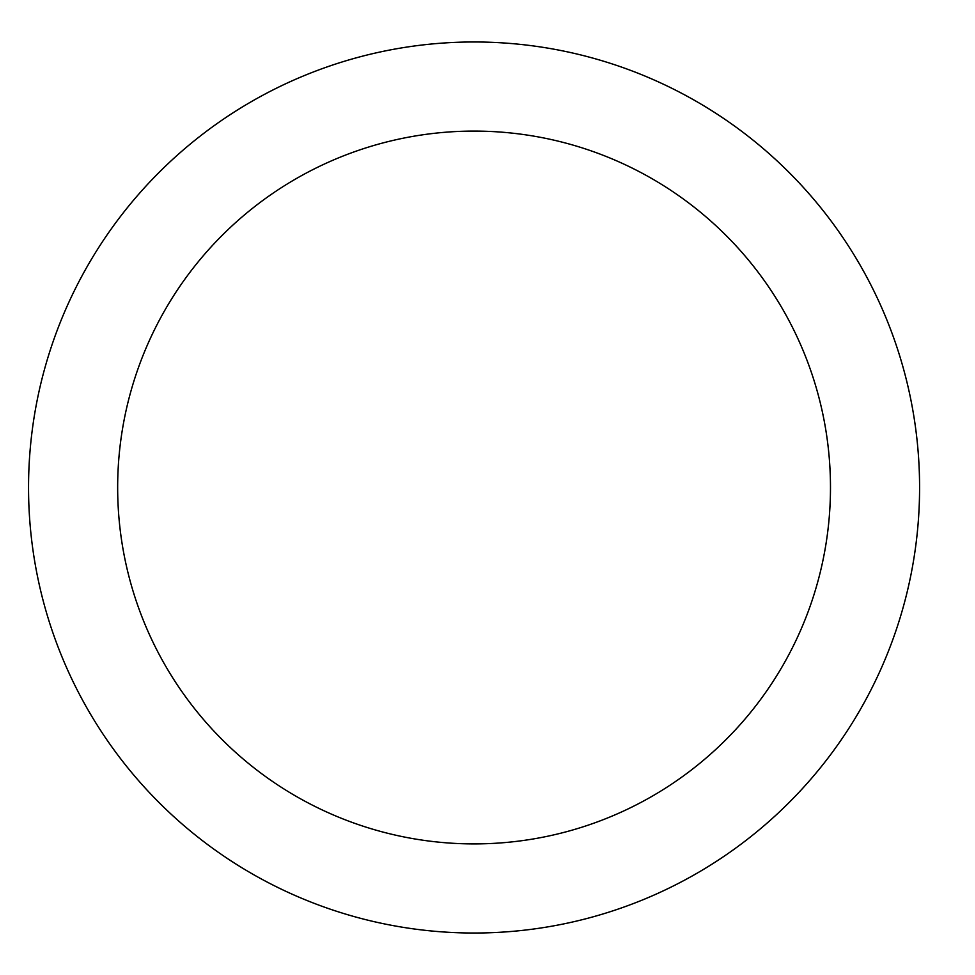 <?xml version="1.0" encoding="UTF-8"?>
<svg xmlns="http://www.w3.org/2000/svg" width="975" height="975" viewBox="0 0 975 975"><rect width="100%" height="100%" fill="white"/><g stroke="black" fill="none" stroke-linecap="round" stroke-linejoin="round"><path stroke-width="1.46" d="M919.583 487.5A445.514 445.514 0 0 0 251.306 101.668A445.514 445.514 0 0 0 251.306 873.332A445.514 445.514 0 0 0 919.583 487.5M830.481 487.5A356.411 356.411 0 0 0 295.864 178.839A356.411 356.411 0 0 0 295.864 796.161A356.411 356.411 0 0 0 830.481 487.5"/></g></svg>
